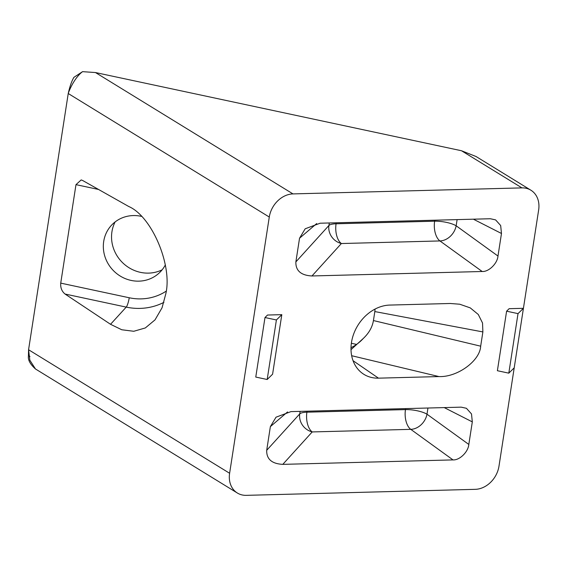 <?xml version="1.0" encoding="UTF-8"?>
<svg xmlns="http://www.w3.org/2000/svg" width="567" height="567" viewBox="0 0 567 567"><rect width="100%" height="100%" fill="white"/><g stroke="black" fill="none" stroke-linecap="round" stroke-linejoin="round"><path stroke-width="0.85" d="M128.773 206.516C151.828 216.424 172.581 265.306 165.812 293.763L162.042 307.81L155.011 319.88L145.315 327.953L133.784 331.277L121.763 329.76L110.537 324.296L65.063 294.039C61.824 291.395 60.378 287.76 60.733 283.124L75.978 184.644L81.187 179.923L82.64 180.49L128.773 206.516M115.122 221.931A35.154 33.084 -134.5 0 0 111.933 231.768A35.154 33.084 -134.5 0 0 126.129 265.746A35.154 33.084 -134.5 0 0 162.127 269.828M141.389 216.36A33.765 31.78 -134.5 0 0 110.352 226.545A33.765 31.78 -134.5 0 0 103.704 241.436A33.765 31.78 -134.5 0 0 120.183 276.023A33.765 31.78 -134.5 0 0 157.428 274.506A33.765 31.78 -134.5 0 0 165.273 265.037M229.614 473.268L28.57 349.74L29.824 360.187L35.48 368.982C30.235 364.298 27.882 360.01 28.421 356.119L28.57 349.74L68.231 93.512C70.62 82.931 72.852 79.323 73.83 77.395L82.555 71.655C75.113 77.261 69.784 88.736 68.231 93.512L269.282 217.041A23.807 19.108 -58.4 0 1 292.983 193.907L521.945 187.89A23.807 19.108 -58.4 0 1 530.91 190.221A23.807 19.108 -58.4 0 1 538.65 209.967L523.426 308.313L518.018 313.622L506.6 311.184L509.138 308.689L523.426 308.313L498.981 466.194A23.807 19.108 -58.4 0 1 475.281 489.335L246.319 495.345A23.807 19.108 -58.4 0 1 237.36 493.021A23.807 19.108 -58.4 0 1 229.614 473.268L269.282 217.041M530.91 190.221L476.053 156.513L461.488 150.744L95.476 72.548L82.555 71.655M351.363 343.283L356.593 344.403M237.36 493.021L35.53 369.011M267.525 315.032L281.813 314.657L276.405 319.965L264.987 317.527L267.525 315.032M276.405 319.965L267.185 379.5L272.592 374.192L281.813 314.657M427.95 408.02L426.994 414.201L468.817 444.45L472.311 421.883L471.503 413.938L466.428 408.297L461.177 407.149L290.963 411.614L276.023 417.192L270.367 426.632L266.703 450.311L299.737 413.889A15.869 14.763 -137.8 0 0 312.211 431.934L282.798 464.366C271.813 463.785 266.447 459.1 266.703 450.311M468.817 444.45C468.264 451.906 459.568 460.397 453.012 459.901L282.798 464.366M457.115 219.613L456.159 225.794L497.982 256.05L501.476 233.484L500.668 225.538L495.593 219.89L490.342 218.742L320.128 223.214L305.188 228.785L299.539 238.225L295.868 261.911L328.91 225.489A15.869 14.763 -137.8 0 0 341.377 243.534L311.963 275.966C300.978 275.378 295.613 270.693 295.868 261.911M497.982 256.05C497.429 263.499 488.74 271.997 482.177 271.494L311.963 275.966M351.001 347.677A35.707 28.662 -58.4 0 0 363.277 338.471C368.961 333.105 372.342 327.131 373.433 320.553L480.674 346.182L482.878 331.929L482.531 322.999L478.286 314.487L470.249 307.881L459.745 304.217L450.283 303.487L389.791 305.074A38.478 30.887 121.6 0 0 354.091 332.9A38.478 30.887 121.6 0 0 362.774 373.603A38.478 30.887 121.6 0 0 378.472 378.161L438.964 376.573L351.653 355.707M480.674 346.182C480.008 360.86 457.363 377.36 438.964 376.573M482.878 331.929L374.822 311.567L373.433 320.553M374.822 311.567L375.085 309.058M514.205 367.848L508.805 373.157L518.018 313.622M508.805 373.157L497.387 370.719L506.6 311.184M267.185 379.5L255.767 377.062L264.987 317.527M363.277 338.471L351.001 349.662M29.945 356.579L29.002 355.8M60.733 283.124L129.233 297.76A7.938 1.538 -77.9 0 1 126.228 307.108L65.063 294.039M129.233 297.76A51.845 48.805 -134.5 0 0 166.166 291.169M163.927 302.346A59.776 56.268 45.5 0 1 126.228 307.108L110.537 324.296M95.476 72.548L292.983 193.907M353.05 360.704L378.472 378.161M461.488 150.744L521.945 187.89M98.545 189.463L75.978 184.644M472.311 421.883L444.209 407.588M307.059 411.195L306.903 412.188L405.462 409.601L405.618 408.601M453.012 459.901L410.777 429.347L312.211 431.934A15.869 8.385 -91.5 0 1 306.903 412.188A15.869 4.38 -171.2 0 0 299.737 413.889L300.127 411.373M287.554 411.947L270.367 426.632M501.476 233.484L473.381 219.188M336.224 222.788L336.068 223.788L434.634 221.194L434.783 220.202M482.177 271.494L439.942 240.94L341.377 243.534A15.869 8.385 -91.5 0 1 336.068 223.788A15.869 4.38 -171.2 0 0 328.91 225.489L329.292 222.973M316.719 223.54L299.539 238.225M434.634 221.194A15.869 4.38 -171.2 0 1 456.159 225.794A15.869 12.495 -54.1 0 1 439.942 240.94A15.869 8.385 -91.5 0 1 434.634 221.194M405.462 409.601A15.869 4.38 -171.2 0 1 426.994 414.201A15.869 12.495 -54.1 0 1 410.777 429.347A15.869 8.385 -91.5 0 1 405.462 409.601"/></g></svg>
